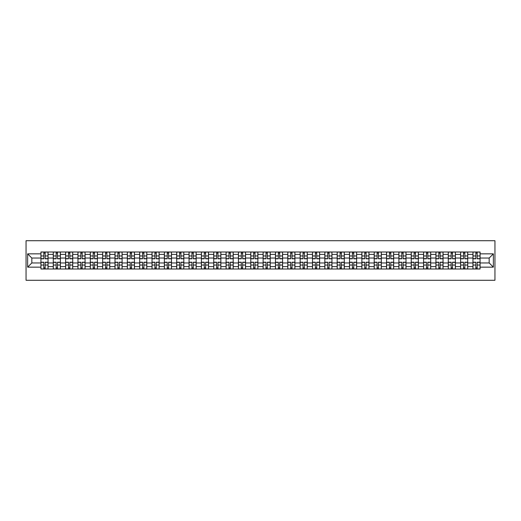 <?xml version="1.0" encoding="UTF-8"?>
<svg xmlns="http://www.w3.org/2000/svg" width="521" height="521" viewBox="0 0 521 521"><rect width="100%" height="100%" fill="white"/><g stroke="black" fill="none" stroke-linecap="round" stroke-linejoin="round"><path stroke-width="0.78" d="M26.05 280.278L494.95 280.278L494.95 240.722L26.05 240.722L26.05 280.278M53.272 269.005L53.272 254.404L48.049 254.404L48.049 269.005M48.049 254.404L48.049 251.995M53.272 254.404L53.272 251.995M60.39 251.995L60.39 269.005M65.613 269.005L65.613 251.995M72.732 251.995L72.732 269.005M77.955 269.005L77.955 251.995M85.079 251.995L85.079 269.005M90.302 269.005L90.302 251.995M97.42 251.995L97.42 269.005M102.644 269.005L102.644 251.995M109.768 251.995L109.768 269.005M114.985 269.005L114.985 251.995M122.109 251.995L122.109 269.005M127.332 269.005L127.332 251.995M134.451 251.995L134.451 269.005M139.674 269.005L139.674 251.995M146.798 251.995L146.798 269.005M152.021 269.005L152.021 251.995M159.139 251.995L159.139 269.005M164.362 269.005L164.362 251.995M171.481 251.995L171.481 269.005M176.704 269.005L176.704 251.995M183.828 251.995L183.828 269.005M189.051 269.005L189.051 251.995M196.17 251.995L196.17 269.005M201.393 269.005L201.393 251.995M208.517 251.995L208.517 269.005M213.734 269.005L213.734 251.995M220.858 251.995L220.858 269.005M226.081 269.005L226.081 251.995M233.2 251.995L233.2 269.005M238.423 269.005L238.423 251.995M245.547 251.995L245.547 269.005M250.77 269.005L250.77 251.995M257.888 251.995L257.888 269.005M263.112 269.005L263.112 251.995M270.23 251.995L270.23 269.005M275.453 269.005L275.453 251.995M282.577 251.995L282.577 269.005M287.8 269.005L287.8 251.995M294.919 251.995L294.919 269.005M300.142 269.005L300.142 251.995M307.266 251.995L307.266 269.005M312.483 269.005L312.483 251.995M319.607 251.995L319.607 269.005M324.83 269.005L324.83 251.995M331.949 251.995L331.949 269.005M337.172 269.005L337.172 251.995M344.296 251.995L344.296 269.005M349.519 269.005L349.519 251.995M356.638 251.995L356.638 269.005M361.861 269.005L361.861 251.995M368.979 251.995L368.979 269.005M374.202 269.005L374.202 251.995M381.326 251.995L381.326 269.005M386.549 269.005L386.549 251.995M393.668 251.995L393.668 269.005M398.891 269.005L398.891 251.995M406.015 251.995L406.015 269.005M411.232 269.005L411.232 251.995M418.356 251.995L418.356 269.005M423.58 269.005L423.58 251.995M430.698 251.995L430.698 269.005M435.921 269.005L435.921 251.995M443.045 251.995L443.045 269.005M448.268 269.005L448.268 251.995M455.387 251.995L455.387 269.005M460.61 269.005L460.61 251.995M467.728 251.995L467.728 269.005M472.951 269.005L472.951 251.995M472.951 262.955L467.728 262.955M460.61 262.955L455.387 262.955M448.268 262.955L443.045 262.955M435.921 262.955L430.698 262.955M423.58 262.955L418.356 262.955M411.232 262.955L406.015 262.955M398.891 262.955L393.668 262.955M386.549 262.955L381.326 262.955M374.202 262.955L368.979 262.955M361.861 262.955L356.638 262.955M349.519 262.955L344.296 262.955M337.172 262.955L331.949 262.955M324.83 262.955L319.607 262.955M312.483 262.955L307.266 262.955M300.142 262.955L294.919 262.955M287.8 262.955L282.577 262.955M275.453 262.955L270.23 262.955M263.112 262.955L257.888 262.955M250.77 262.955L245.547 262.955M238.423 262.955L233.2 262.955M226.081 262.955L220.858 262.955M213.734 262.955L208.517 262.955M201.393 262.955L196.17 262.955M189.051 262.955L183.828 262.955M176.704 262.955L171.481 262.955M164.362 262.955L159.139 262.955M152.021 262.955L146.798 262.955M139.674 262.955L134.451 262.955M127.332 262.955L122.109 262.955M114.985 262.955L109.768 262.955M102.644 262.955L97.42 262.955M90.302 262.955L85.079 262.955M77.955 262.955L72.732 262.955M65.613 262.955L60.39 262.955M53.272 262.955L48.049 262.955M472.951 258.045L467.728 258.045M460.61 258.045L455.387 258.045M448.268 258.045L443.045 258.045M435.921 258.045L430.698 258.045M423.58 258.045L418.356 258.045M411.232 258.045L406.015 258.045M398.891 258.045L393.668 258.045M386.549 258.045L381.326 258.045M374.202 258.045L368.979 258.045M361.861 258.045L356.638 258.045M349.519 258.045L344.296 258.045M337.172 258.045L331.949 258.045M324.83 258.045L319.607 258.045M312.483 258.045L307.266 258.045M300.142 258.045L294.919 258.045M287.8 258.045L282.577 258.045M275.453 258.045L270.23 258.045M263.112 258.045L257.888 258.045M250.77 258.045L245.547 258.045M238.423 258.045L233.2 258.045M226.081 258.045L220.858 258.045M213.734 258.045L208.517 258.045M201.393 258.045L196.17 258.045M189.051 258.045L183.828 258.045M176.704 258.045L171.481 258.045M164.362 258.045L159.139 258.045M152.021 258.045L146.798 258.045M139.674 258.045L134.451 258.045M127.332 258.045L122.109 258.045M114.985 258.045L109.768 258.045M102.644 258.045L97.42 258.045M90.302 258.045L85.079 258.045M77.955 258.045L72.732 258.045M65.613 258.045L60.39 258.045M53.272 258.045L48.049 258.045M31.827 262.955L40.925 262.955L40.925 258.045L31.827 258.045L31.827 262.955L27.633 267.149L27.633 253.851L40.925 253.851L40.925 258.045M480.075 258.045L480.075 262.955L489.173 262.955L489.173 258.045L480.075 258.045L480.075 251.995L40.925 251.995L40.925 253.851M480.075 253.851L493.367 253.851L493.367 267.149L480.075 267.149L480.075 262.955M40.925 262.955L40.925 269.005L480.075 269.005L480.075 267.149M40.925 267.149L27.633 267.149M45.158 267.82L43.816 267.82M43.816 253.18L45.158 253.18M57.505 267.82L56.157 267.82M56.157 253.18L57.505 253.18M69.847 267.82L68.498 267.82M68.498 253.18L69.847 253.18M82.188 267.82L80.846 267.82M80.846 253.18L82.188 253.18M94.535 267.82L93.187 267.82M93.187 253.18L94.535 253.18M106.877 267.82L105.535 267.82M105.535 253.18L106.877 253.18M119.218 267.82L117.876 267.82M117.876 253.18L119.218 253.18M131.566 267.82L130.217 267.82M130.217 253.18L131.566 253.18M143.907 267.82L142.565 267.82M142.565 253.18L143.907 253.18M156.254 267.82L154.906 267.82M154.906 253.18L156.254 253.18M168.596 267.82L167.248 267.82M167.248 253.18L168.596 253.18M180.937 267.82L179.595 267.82M179.595 253.18L180.937 253.18M193.284 267.82L191.936 267.82M191.936 253.18L193.284 253.18M205.626 267.82L204.284 267.82M204.284 253.18L205.626 253.18M217.967 267.82L216.625 267.82M216.625 253.18L217.967 253.18M230.315 267.82L228.966 267.82M228.966 253.18L230.315 253.18M242.656 267.82L241.314 267.82M241.314 253.18L242.656 253.18M255.003 267.82L253.655 267.82M253.655 253.18L255.003 253.18M267.345 267.82L265.997 267.82M265.997 253.18L267.345 253.18M279.686 267.82L278.344 267.82M278.344 253.18L279.686 253.18M292.034 267.82L290.685 267.82M290.685 253.18L292.034 253.18M304.375 267.82L303.033 267.82M303.033 253.18L304.375 253.18M316.716 267.82L315.374 267.82M315.374 253.18L316.716 253.18M329.064 267.82L327.716 267.82M327.716 253.18L329.064 253.18M341.405 267.82L340.063 267.82M340.063 253.18L341.405 253.18M353.752 267.82L352.404 267.82M352.404 253.18L353.752 253.18M366.094 267.82L364.746 267.82M364.746 253.18L366.094 253.18M378.435 267.82L377.093 267.82M377.093 253.18L378.435 253.18M390.783 267.82L389.434 267.82M389.434 253.18L390.783 253.18M403.124 267.82L401.782 267.82M401.782 253.18L403.124 253.18M415.465 267.82L414.123 267.82M414.123 253.18L415.465 253.18M427.813 267.82L426.465 267.82M426.465 253.18L427.813 253.18M440.154 267.82L438.812 267.82M438.812 253.18L440.154 253.18M452.502 267.82L451.153 267.82M451.153 253.18L452.502 253.18M464.843 267.82L463.495 267.82M463.495 253.18L464.843 253.18M477.184 267.82L475.842 267.82M475.842 253.18L477.184 253.18M27.633 253.851L31.827 258.045M489.173 262.955L493.367 267.149M489.173 258.045L493.367 253.851M45.158 258.8L45.158 252.073L48.01 252.073L48.01 258.8L45.158 258.8M43.816 253.102L45.158 253.102M42.663 252.073L40.964 252.073L40.964 258.8L43.816 258.8L43.816 252.073L46.304 252.073M43.816 262.2L43.816 268.927L40.964 268.927L40.964 262.2L43.816 262.2M45.158 267.898L43.816 267.898M45.158 268.927L48.01 268.927L48.01 262.2L45.158 262.2L45.158 268.927L43.816 268.927M57.505 258.8L57.505 252.073L60.351 252.073L60.351 258.8L57.505 258.8M56.157 253.102L57.505 253.102M55.011 252.073L53.311 252.073L53.311 258.8L56.157 258.8L56.157 252.073L58.652 252.073M69.847 258.8L69.847 252.073L72.693 252.073L72.693 258.8L69.847 258.8M68.498 253.102L69.847 253.102M67.352 252.073L65.653 252.073L65.653 258.8L68.498 258.8L68.498 252.073L70.993 252.073M56.157 262.2L56.157 268.927L53.311 268.927L53.311 262.2L56.157 262.2M57.505 267.898L56.157 267.898M57.505 268.927L60.351 268.927L60.351 262.2L57.505 262.2L57.505 268.927L56.157 268.927M68.498 262.2L68.498 268.927L65.653 268.927L65.653 262.2L68.498 262.2M69.847 267.898L68.498 267.898M69.847 268.927L72.693 268.927L72.693 262.2L69.847 262.2L69.847 268.927L68.498 268.927M82.188 258.8L82.188 252.073L85.04 252.073L85.04 258.8L82.188 258.8M80.846 253.102L82.188 253.102M79.7 252.073L77.994 252.073L77.994 258.8L80.846 258.8L80.846 252.073L83.334 252.073M94.535 258.8L94.535 252.073L97.381 252.073L97.381 258.8L94.535 258.8M93.187 253.102L94.535 253.102M92.041 252.073L90.341 252.073L90.341 258.8L93.187 258.8L93.187 252.073L95.682 252.073M106.877 258.8L106.877 252.073L109.723 252.073L109.723 258.8L106.877 258.8M105.535 253.102L106.877 253.102M104.382 252.073L102.683 252.073L102.683 258.8L105.535 258.8L105.535 252.073L108.023 252.073M80.846 262.2L80.846 268.927L77.994 268.927L77.994 262.2L80.846 262.2M82.188 267.898L80.846 267.898M82.188 268.927L85.04 268.927L85.04 262.2L82.188 262.2L82.188 268.927L80.846 268.927M93.187 262.2L93.187 268.927L90.341 268.927L90.341 262.2L93.187 262.2M94.535 267.898L93.187 267.898M94.535 268.927L97.381 268.927L97.381 262.2L94.535 262.2L94.535 268.927L93.187 268.927M105.535 262.2L105.535 268.927L102.683 268.927L102.683 262.2L105.535 262.2M106.877 267.898L105.535 267.898M106.877 268.927L109.723 268.927L109.723 262.2L106.877 262.2L106.877 268.927L105.535 268.927M119.218 258.8L119.218 252.073L122.07 252.073L122.07 258.8L119.218 258.8M117.876 253.102L119.218 253.102M116.73 252.073L115.03 252.073L115.03 258.8L117.876 258.8L117.876 252.073L120.371 252.073M117.876 262.2L117.876 268.927L115.03 268.927L115.03 262.2L117.876 262.2M119.218 267.898L117.876 267.898M119.218 268.927L122.07 268.927L122.07 262.2L119.218 262.2L119.218 268.927L117.876 268.927M131.566 258.8L131.566 252.073L134.411 252.073L134.411 258.8L131.566 258.8M130.217 253.102L131.566 253.102M129.071 252.073L127.371 252.073L127.371 258.8L130.217 258.8L130.217 252.073L132.712 252.073M130.217 262.2L130.217 268.927L127.371 268.927L127.371 262.2L130.217 262.2M131.566 267.898L130.217 267.898M131.566 268.927L134.411 268.927L134.411 262.2L131.566 262.2L131.566 268.927L130.217 268.927M143.907 258.8L143.907 252.073L146.759 252.073L146.759 258.8L143.907 258.8M142.565 253.102L143.907 253.102M141.412 252.073L139.713 252.073L139.713 258.8L142.565 258.8L142.565 252.073L145.053 252.073M142.565 262.2L142.565 268.927L139.713 268.927L139.713 262.2L142.565 262.2M143.907 267.898L142.565 267.898M143.907 268.927L146.759 268.927L146.759 262.2L143.907 262.2L143.907 268.927L142.565 268.927M156.254 258.8L156.254 252.073L159.1 252.073L159.1 258.8L156.254 258.8M154.906 253.102L156.254 253.102M153.76 252.073L152.06 252.073L152.06 258.8L154.906 258.8L154.906 252.073L157.401 252.073M154.906 262.2L154.906 268.927L152.06 268.927L152.06 262.2L154.906 262.2M156.254 267.898L154.906 267.898M156.254 268.927L159.1 268.927L159.1 262.2L156.254 262.2L156.254 268.927L154.906 268.927M168.596 258.8L168.596 252.073L171.442 252.073L171.442 258.8L168.596 258.8M167.248 253.102L168.596 253.102M166.101 252.073L164.402 252.073L164.402 258.8L167.248 258.8L167.248 252.073L169.742 252.073M167.248 262.2L167.248 268.927L164.402 268.927L164.402 262.2L167.248 262.2M168.596 267.898L167.248 267.898M168.596 268.927L171.442 268.927L171.442 262.2L168.596 262.2L168.596 268.927L167.248 268.927M180.937 258.8L180.937 252.073L183.789 252.073L183.789 258.8L180.937 258.8M179.595 253.102L180.937 253.102M178.449 252.073L176.743 252.073L176.743 258.8L179.595 258.8L179.595 252.073L182.09 252.073M179.595 262.2L179.595 268.927L176.743 268.927L176.743 262.2L179.595 262.2M180.937 267.898L179.595 267.898M180.937 268.927L183.789 268.927L183.789 262.2L180.937 262.2L180.937 268.927L179.595 268.927M193.284 258.8L193.284 252.073L196.13 252.073L196.13 258.8L193.284 258.8M191.936 253.102L193.284 253.102M190.79 252.073L189.09 252.073L189.09 258.8L191.936 258.8L191.936 252.073L194.431 252.073M191.936 262.2L191.936 268.927L189.09 268.927L189.09 262.2L191.936 262.2M193.284 267.898L191.936 267.898M193.284 268.927L196.13 268.927L196.13 262.2L193.284 262.2L193.284 268.927L191.936 268.927M205.626 258.8L205.626 252.073L208.472 252.073L208.472 258.8L205.626 258.8M204.284 253.102L205.626 253.102M203.131 252.073L201.432 252.073L201.432 258.8L204.284 258.8L204.284 252.073L206.772 252.073M204.284 262.2L204.284 268.927L201.432 268.927L201.432 262.2L204.284 262.2M205.626 267.898L204.284 267.898M205.626 268.927L208.472 268.927L208.472 262.2L205.626 262.2L205.626 268.927L204.284 268.927M217.967 258.8L217.967 252.073L220.819 252.073L220.819 258.8L217.967 258.8M216.625 253.102L217.967 253.102M215.479 252.073L213.779 252.073L213.779 258.8L216.625 258.8L216.625 252.073L219.12 252.073M216.625 262.2L216.625 268.927L213.779 268.927L213.779 262.2L216.625 262.2M217.967 267.898L216.625 267.898M217.967 268.927L220.819 268.927L220.819 262.2L217.967 262.2L217.967 268.927L216.625 268.927M230.315 258.8L230.315 252.073L233.161 252.073L233.161 258.8L230.315 258.8M228.966 253.102L230.315 253.102M227.82 252.073L226.121 252.073L226.121 258.8L228.966 258.8L228.966 252.073L231.461 252.073M228.966 262.2L228.966 268.927L226.121 268.927L226.121 262.2L228.966 262.2M230.315 267.898L228.966 267.898M230.315 268.927L233.161 268.927L233.161 262.2L230.315 262.2L230.315 268.927L228.966 268.927M242.656 258.8L242.656 252.073L245.508 252.073L245.508 258.8L242.656 258.8M241.314 253.102L242.656 253.102M240.161 252.073L238.462 252.073L238.462 258.8L241.314 258.8L241.314 252.073L243.802 252.073M241.314 262.2L241.314 268.927L238.462 268.927L238.462 262.2L241.314 262.2M242.656 267.898L241.314 267.898M242.656 268.927L245.508 268.927L245.508 262.2L242.656 262.2L242.656 268.927L241.314 268.927M255.003 258.8L255.003 252.073L257.849 252.073L257.849 258.8L255.003 258.8M253.655 253.102L255.003 253.102M252.509 252.073L250.809 252.073L250.809 258.8L253.655 258.8L253.655 252.073L256.15 252.073M253.655 262.2L253.655 268.927L250.809 268.927L250.809 262.2L253.655 262.2M255.003 267.898L253.655 267.898M255.003 268.927L257.849 268.927L257.849 262.2L255.003 262.2L255.003 268.927L253.655 268.927M267.345 258.8L267.345 252.073L270.191 252.073L270.191 258.8L267.345 258.8M265.997 253.102L267.345 253.102M264.85 252.073L263.151 252.073L263.151 258.8L265.997 258.8L265.997 252.073L268.491 252.073M265.997 262.2L265.997 268.927L263.151 268.927L263.151 262.2L265.997 262.2M267.345 267.898L265.997 267.898M267.345 268.927L270.191 268.927L270.191 262.2L267.345 262.2L267.345 268.927L265.997 268.927M279.686 258.8L279.686 252.073L282.538 252.073L282.538 258.8L279.686 258.8M278.344 253.102L279.686 253.102M277.198 252.073L275.492 252.073L275.492 258.8L278.344 258.8L278.344 252.073L280.839 252.073M278.344 262.2L278.344 268.927L275.492 268.927L275.492 262.2L278.344 262.2M279.686 267.898L278.344 267.898M279.686 268.927L282.538 268.927L282.538 262.2L279.686 262.2L279.686 268.927L278.344 268.927M292.034 258.8L292.034 252.073L294.879 252.073L294.879 258.8L292.034 258.8M290.685 253.102L292.034 253.102M289.539 252.073L287.839 252.073L287.839 258.8L290.685 258.8L290.685 252.073L293.18 252.073M290.685 262.2L290.685 268.927L287.839 268.927L287.839 262.2L290.685 262.2M292.034 267.898L290.685 267.898M292.034 268.927L294.879 268.927L294.879 262.2L292.034 262.2L292.034 268.927L290.685 268.927M304.375 258.8L304.375 252.073L307.221 252.073L307.221 258.8L304.375 258.8M303.033 253.102L304.375 253.102M301.88 252.073L300.181 252.073L300.181 258.8L303.033 258.8L303.033 252.073L305.521 252.073M303.033 262.2L303.033 268.927L300.181 268.927L300.181 262.2L303.033 262.2M304.375 267.898L303.033 267.898M304.375 268.927L307.221 268.927L307.221 262.2L304.375 262.2L304.375 268.927L303.033 268.927M316.716 258.8L316.716 252.073L319.568 252.073L319.568 258.8L316.716 258.8M315.374 253.102L316.716 253.102M314.228 252.073L312.528 252.073L312.528 258.8L315.374 258.8L315.374 252.073L317.869 252.073M315.374 262.2L315.374 268.927L312.528 268.927L312.528 262.2L315.374 262.2M316.716 267.898L315.374 267.898M316.716 268.927L319.568 268.927L319.568 262.2L316.716 262.2L316.716 268.927L315.374 268.927M329.064 258.8L329.064 252.073L331.91 252.073L331.91 258.8L329.064 258.8M327.716 253.102L329.064 253.102M326.569 252.073L324.87 252.073L324.87 258.8L327.716 258.8L327.716 252.073L330.21 252.073M327.716 262.2L327.716 268.927L324.87 268.927L324.87 262.2L327.716 262.2M329.064 267.898L327.716 267.898M329.064 268.927L331.91 268.927L331.91 262.2L329.064 262.2L329.064 268.927L327.716 268.927M341.405 258.8L341.405 252.073L344.257 252.073L344.257 258.8L341.405 258.8M340.063 253.102L341.405 253.102M338.91 252.073L337.211 252.073L337.211 258.8L340.063 258.8L340.063 252.073L342.551 252.073M340.063 262.2L340.063 268.927L337.211 268.927L337.211 262.2L340.063 262.2M341.405 267.898L340.063 267.898M341.405 268.927L344.257 268.927L344.257 262.2L341.405 262.2L341.405 268.927L340.063 268.927M353.752 258.8L353.752 252.073L356.598 252.073L356.598 258.8L353.752 258.8M352.404 253.102L353.752 253.102M351.258 252.073L349.558 252.073L349.558 258.8L352.404 258.8L352.404 252.073L354.899 252.073M352.404 262.2L352.404 268.927L349.558 268.927L349.558 262.2L352.404 262.2M353.752 267.898L352.404 267.898M353.752 268.927L356.598 268.927L356.598 262.2L353.752 262.2L353.752 268.927L352.404 268.927M366.094 258.8L366.094 252.073L368.94 252.073L368.94 258.8L366.094 258.8M364.746 253.102L366.094 253.102M363.599 252.073L361.9 252.073L361.9 258.8L364.746 258.8L364.746 252.073L367.24 252.073M364.746 262.2L364.746 268.927L361.9 268.927L361.9 262.2L364.746 262.2M366.094 267.898L364.746 267.898M366.094 268.927L368.94 268.927L368.94 262.2L366.094 262.2L366.094 268.927L364.746 268.927M378.435 258.8L378.435 252.073L381.287 252.073L381.287 258.8L378.435 258.8M377.093 253.102L378.435 253.102M375.947 252.073L374.241 252.073L374.241 258.8L377.093 258.8L377.093 252.073L379.588 252.073M377.093 262.2L377.093 268.927L374.241 268.927L374.241 262.2L377.093 262.2M378.435 267.898L377.093 267.898M378.435 268.927L381.287 268.927L381.287 262.2L378.435 262.2L378.435 268.927L377.093 268.927M390.783 258.8L390.783 252.073L393.629 252.073L393.629 258.8L390.783 258.8M389.434 253.102L390.783 253.102M388.288 252.073L386.589 252.073L386.589 258.8L389.434 258.8L389.434 252.073L391.929 252.073M389.434 262.2L389.434 268.927L386.589 268.927L386.589 262.2L389.434 262.2M390.783 267.898L389.434 267.898M390.783 268.927L393.629 268.927L393.629 262.2L390.783 262.2L390.783 268.927L389.434 268.927M403.124 258.8L403.124 252.073L405.97 252.073L405.97 258.8L403.124 258.8M401.782 253.102L403.124 253.102M400.629 252.073L398.93 252.073L398.93 258.8L401.782 258.8L401.782 252.073L404.27 252.073M401.782 262.2L401.782 268.927L398.93 268.927L398.93 262.2L401.782 262.2M403.124 267.898L401.782 267.898M403.124 268.927L405.97 268.927L405.97 262.2L403.124 262.2L403.124 268.927L401.782 268.927M415.465 258.8L415.465 252.073L418.317 252.073L418.317 258.8L415.465 258.8M414.123 253.102L415.465 253.102M412.977 252.073L411.277 252.073L411.277 258.8L414.123 258.8L414.123 252.073L416.618 252.073M414.123 262.2L414.123 268.927L411.277 268.927L411.277 262.2L414.123 262.2M415.465 267.898L414.123 267.898M415.465 268.927L418.317 268.927L418.317 262.2L415.465 262.2L415.465 268.927L414.123 268.927M427.813 258.8L427.813 252.073L430.659 252.073L430.659 258.8L427.813 258.8M426.465 253.102L427.813 253.102M425.318 252.073L423.619 252.073L423.619 258.8L426.465 258.8L426.465 252.073L428.959 252.073M426.465 262.2L426.465 268.927L423.619 268.927L423.619 262.2L426.465 262.2M427.813 267.898L426.465 267.898M427.813 268.927L430.659 268.927L430.659 262.2L427.813 262.2L427.813 268.927L426.465 268.927M440.154 258.8L440.154 252.073L443.006 252.073L443.006 258.8L440.154 258.8M438.812 253.102L440.154 253.102M437.666 252.073L435.96 252.073L435.96 258.8L438.812 258.8L438.812 252.073L441.3 252.073M438.812 262.2L438.812 268.927L435.96 268.927L435.96 262.2L438.812 262.2M440.154 267.898L438.812 267.898M440.154 268.927L443.006 268.927L443.006 262.2L440.154 262.2L440.154 268.927L438.812 268.927M452.502 258.8L452.502 252.073L455.347 252.073L455.347 258.8L452.502 258.8M451.153 253.102L452.502 253.102M450.007 252.073L448.307 252.073L448.307 258.8L451.153 258.8L451.153 252.073L453.648 252.073M451.153 262.2L451.153 268.927L448.307 268.927L448.307 262.2L451.153 262.2M452.502 267.898L451.153 267.898M452.502 268.927L455.347 268.927L455.347 262.2L452.502 262.2L452.502 268.927L451.153 268.927M464.843 258.8L464.843 252.073L467.689 252.073L467.689 258.8L464.843 258.8M463.495 253.102L464.843 253.102M462.348 252.073L460.649 252.073L460.649 258.8L463.495 258.8L463.495 252.073L465.989 252.073M463.495 262.2L463.495 268.927L460.649 268.927L460.649 262.2L463.495 262.2M464.843 267.898L463.495 267.898M464.843 268.927L467.689 268.927L467.689 262.2L464.843 262.2L464.843 268.927L463.495 268.927M477.184 258.8L477.184 252.073L480.036 252.073L480.036 258.8L477.184 258.8M475.842 253.102L477.184 253.102M474.696 252.073L472.99 252.073L472.99 258.8L475.842 258.8L475.842 252.073L478.337 252.073M475.842 262.2L475.842 268.927L472.99 268.927L472.99 262.2L475.842 262.2M477.184 267.898L475.842 267.898M477.184 268.927L480.036 268.927L480.036 262.2L477.184 262.2L477.184 268.927L475.842 268.927M460.61 254.404L455.387 254.404M448.268 254.404L443.045 254.404M435.921 254.404L430.698 254.404M423.58 254.404L418.356 254.404M411.232 254.404L406.015 254.404M398.891 254.404L393.668 254.404M386.549 254.404L381.326 254.404M374.202 254.404L368.979 254.404M361.861 254.404L356.638 254.404M349.519 254.404L344.296 254.404M337.172 254.404L331.949 254.404M324.83 254.404L319.607 254.404M312.483 254.404L307.266 254.404M300.142 254.404L294.919 254.404M287.8 254.404L282.577 254.404M275.453 254.404L270.23 254.404M263.112 254.404L257.888 254.404M250.77 254.404L245.547 254.404M238.423 254.404L233.2 254.404M226.081 254.404L220.858 254.404M213.734 254.404L208.517 254.404M201.393 254.404L196.17 254.404M189.051 254.404L183.828 254.404M176.704 254.404L171.481 254.404M164.362 254.404L159.139 254.404M152.021 254.404L146.798 254.404M139.674 254.404L134.451 254.404M127.332 254.404L122.109 254.404M114.985 254.404L109.768 254.404M102.644 254.404L97.42 254.404M90.302 254.404L85.079 254.404M77.955 254.404L72.732 254.404M65.613 254.404L60.39 254.404M472.951 254.404L467.728 254.404M460.61 266.596L455.387 266.596M448.268 266.596L443.045 266.596M435.921 266.596L430.698 266.596M423.58 266.596L418.356 266.596M411.232 266.596L406.015 266.596M398.891 266.596L393.668 266.596M386.549 266.596L381.326 266.596M374.202 266.596L368.979 266.596M361.861 266.596L356.638 266.596M349.519 266.596L344.296 266.596M337.172 266.596L331.949 266.596M324.83 266.596L319.607 266.596M312.483 266.596L307.266 266.596M300.142 266.596L294.919 266.596M287.8 266.596L282.577 266.596M275.453 266.596L270.23 266.596M263.112 266.596L257.888 266.596M250.77 266.596L245.547 266.596M238.423 266.596L233.2 266.596M226.081 266.596L220.858 266.596M213.734 266.596L208.517 266.596M201.393 266.596L196.17 266.596M189.051 266.596L183.828 266.596M176.704 266.596L171.481 266.596M164.362 266.596L159.139 266.596M152.021 266.596L146.798 266.596M139.674 266.596L134.451 266.596M127.332 266.596L122.109 266.596M114.985 266.596L109.768 266.596M102.644 266.596L97.42 266.596M90.302 266.596L85.079 266.596M77.955 266.596L72.732 266.596M65.613 266.596L60.39 266.596M53.272 266.596L48.049 266.596M472.951 266.596L467.728 266.596M45.158 258.631L48.01 258.631M45.158 255.961L48.01 255.961M40.964 258.631L43.816 258.631M40.964 255.961L43.816 255.961M43.816 262.369L40.964 262.369M43.816 265.039L40.964 265.039M48.01 262.369L45.158 262.369M48.01 265.039L45.158 265.039M57.505 258.631L60.351 258.631M57.505 255.961L60.351 255.961M53.311 258.631L56.157 258.631M53.311 255.961L56.157 255.961M69.847 258.631L72.693 258.631M69.847 255.961L72.693 255.961M65.653 258.631L68.498 258.631M65.653 255.961L68.498 255.961M56.157 262.369L53.311 262.369M56.157 265.039L53.311 265.039M60.351 262.369L57.505 262.369M60.351 265.039L57.505 265.039M68.498 262.369L65.653 262.369M68.498 265.039L65.653 265.039M72.693 262.369L69.847 262.369M72.693 265.039L69.847 265.039M82.188 258.631L85.04 258.631M82.188 255.961L85.04 255.961M77.994 258.631L80.846 258.631M77.994 255.961L80.846 255.961M94.535 258.631L97.381 258.631M94.535 255.961L97.381 255.961M90.341 258.631L93.187 258.631M90.341 255.961L93.187 255.961M106.877 258.631L109.723 258.631M106.877 255.961L109.723 255.961M102.683 258.631L105.535 258.631M102.683 255.961L105.535 255.961M80.846 262.369L77.994 262.369M80.846 265.039L77.994 265.039M85.04 262.369L82.188 262.369M85.04 265.039L82.188 265.039M93.187 262.369L90.341 262.369M93.187 265.039L90.341 265.039M97.381 262.369L94.535 262.369M97.381 265.039L94.535 265.039M105.535 262.369L102.683 262.369M105.535 265.039L102.683 265.039M109.723 262.369L106.877 262.369M109.723 265.039L106.877 265.039M119.218 258.631L122.07 258.631M119.218 255.961L122.07 255.961M115.03 258.631L117.876 258.631M115.03 255.961L117.876 255.961M117.876 262.369L115.03 262.369M117.876 265.039L115.03 265.039M122.07 262.369L119.218 262.369M122.07 265.039L119.218 265.039M131.566 258.631L134.411 258.631M131.566 255.961L134.411 255.961M127.371 258.631L130.217 258.631M127.371 255.961L130.217 255.961M130.217 262.369L127.371 262.369M130.217 265.039L127.371 265.039M134.411 262.369L131.566 262.369M134.411 265.039L131.566 265.039M143.907 258.631L146.759 258.631M143.907 255.961L146.759 255.961M139.713 258.631L142.565 258.631M139.713 255.961L142.565 255.961M142.565 262.369L139.713 262.369M142.565 265.039L139.713 265.039M146.759 262.369L143.907 262.369M146.759 265.039L143.907 265.039M156.254 258.631L159.1 258.631M156.254 255.961L159.1 255.961M152.06 258.631L154.906 258.631M152.06 255.961L154.906 255.961M154.906 262.369L152.06 262.369M154.906 265.039L152.06 265.039M159.1 262.369L156.254 262.369M159.1 265.039L156.254 265.039M168.596 258.631L171.442 258.631M168.596 255.961L171.442 255.961M164.402 258.631L167.248 258.631M164.402 255.961L167.248 255.961M167.248 262.369L164.402 262.369M167.248 265.039L164.402 265.039M171.442 262.369L168.596 262.369M171.442 265.039L168.596 265.039M180.937 258.631L183.789 258.631M180.937 255.961L183.789 255.961M176.743 258.631L179.595 258.631M176.743 255.961L179.595 255.961M179.595 262.369L176.743 262.369M179.595 265.039L176.743 265.039M183.789 262.369L180.937 262.369M183.789 265.039L180.937 265.039M193.284 258.631L196.13 258.631M193.284 255.961L196.13 255.961M189.09 258.631L191.936 258.631M189.09 255.961L191.936 255.961M191.936 262.369L189.09 262.369M191.936 265.039L189.09 265.039M196.13 262.369L193.284 262.369M196.13 265.039L193.284 265.039M205.626 258.631L208.472 258.631M205.626 255.961L208.472 255.961M201.432 258.631L204.284 258.631M201.432 255.961L204.284 255.961M204.284 262.369L201.432 262.369M204.284 265.039L201.432 265.039M208.472 262.369L205.626 262.369M208.472 265.039L205.626 265.039M217.967 258.631L220.819 258.631M217.967 255.961L220.819 255.961M213.779 258.631L216.625 258.631M213.779 255.961L216.625 255.961M216.625 262.369L213.779 262.369M216.625 265.039L213.779 265.039M220.819 262.369L217.967 262.369M220.819 265.039L217.967 265.039M230.315 258.631L233.161 258.631M230.315 255.961L233.161 255.961M226.121 258.631L228.966 258.631M226.121 255.961L228.966 255.961M228.966 262.369L226.121 262.369M228.966 265.039L226.121 265.039M233.161 262.369L230.315 262.369M233.161 265.039L230.315 265.039M242.656 258.631L245.508 258.631M242.656 255.961L245.508 255.961M238.462 258.631L241.314 258.631M238.462 255.961L241.314 255.961M241.314 262.369L238.462 262.369M241.314 265.039L238.462 265.039M245.508 262.369L242.656 262.369M245.508 265.039L242.656 265.039M255.003 258.631L257.849 258.631M255.003 255.961L257.849 255.961M250.809 258.631L253.655 258.631M250.809 255.961L253.655 255.961M253.655 262.369L250.809 262.369M253.655 265.039L250.809 265.039M257.849 262.369L255.003 262.369M257.849 265.039L255.003 265.039M267.345 258.631L270.191 258.631M267.345 255.961L270.191 255.961M263.151 258.631L265.997 258.631M263.151 255.961L265.997 255.961M265.997 262.369L263.151 262.369M265.997 265.039L263.151 265.039M270.191 262.369L267.345 262.369M270.191 265.039L267.345 265.039M279.686 258.631L282.538 258.631M279.686 255.961L282.538 255.961M275.492 258.631L278.344 258.631M275.492 255.961L278.344 255.961M278.344 262.369L275.492 262.369M278.344 265.039L275.492 265.039M282.538 262.369L279.686 262.369M282.538 265.039L279.686 265.039M292.034 258.631L294.879 258.631M292.034 255.961L294.879 255.961M287.839 258.631L290.685 258.631M287.839 255.961L290.685 255.961M290.685 262.369L287.839 262.369M290.685 265.039L287.839 265.039M294.879 262.369L292.034 262.369M294.879 265.039L292.034 265.039M304.375 258.631L307.221 258.631M304.375 255.961L307.221 255.961M300.181 258.631L303.033 258.631M300.181 255.961L303.033 255.961M303.033 262.369L300.181 262.369M303.033 265.039L300.181 265.039M307.221 262.369L304.375 262.369M307.221 265.039L304.375 265.039M316.716 258.631L319.568 258.631M316.716 255.961L319.568 255.961M312.528 258.631L315.374 258.631M312.528 255.961L315.374 255.961M315.374 262.369L312.528 262.369M315.374 265.039L312.528 265.039M319.568 262.369L316.716 262.369M319.568 265.039L316.716 265.039M329.064 258.631L331.91 258.631M329.064 255.961L331.91 255.961M324.87 258.631L327.716 258.631M324.87 255.961L327.716 255.961M327.716 262.369L324.87 262.369M327.716 265.039L324.87 265.039M331.91 262.369L329.064 262.369M331.91 265.039L329.064 265.039M341.405 258.631L344.257 258.631M341.405 255.961L344.257 255.961M337.211 258.631L340.063 258.631M337.211 255.961L340.063 255.961M340.063 262.369L337.211 262.369M340.063 265.039L337.211 265.039M344.257 262.369L341.405 262.369M344.257 265.039L341.405 265.039M353.752 258.631L356.598 258.631M353.752 255.961L356.598 255.961M349.558 258.631L352.404 258.631M349.558 255.961L352.404 255.961M352.404 262.369L349.558 262.369M352.404 265.039L349.558 265.039M356.598 262.369L353.752 262.369M356.598 265.039L353.752 265.039M366.094 258.631L368.94 258.631M366.094 255.961L368.94 255.961M361.9 258.631L364.746 258.631M361.9 255.961L364.746 255.961M364.746 262.369L361.9 262.369M364.746 265.039L361.9 265.039M368.94 262.369L366.094 262.369M368.94 265.039L366.094 265.039M378.435 258.631L381.287 258.631M378.435 255.961L381.287 255.961M374.241 258.631L377.093 258.631M374.241 255.961L377.093 255.961M377.093 262.369L374.241 262.369M377.093 265.039L374.241 265.039M381.287 262.369L378.435 262.369M381.287 265.039L378.435 265.039M390.783 258.631L393.629 258.631M390.783 255.961L393.629 255.961M386.589 258.631L389.434 258.631M386.589 255.961L389.434 255.961M389.434 262.369L386.589 262.369M389.434 265.039L386.589 265.039M393.629 262.369L390.783 262.369M393.629 265.039L390.783 265.039M403.124 258.631L405.97 258.631M403.124 255.961L405.97 255.961M398.93 258.631L401.782 258.631M398.93 255.961L401.782 255.961M401.782 262.369L398.93 262.369M401.782 265.039L398.93 265.039M405.97 262.369L403.124 262.369M405.97 265.039L403.124 265.039M415.465 258.631L418.317 258.631M415.465 255.961L418.317 255.961M411.277 258.631L414.123 258.631M411.277 255.961L414.123 255.961M414.123 262.369L411.277 262.369M414.123 265.039L411.277 265.039M418.317 262.369L415.465 262.369M418.317 265.039L415.465 265.039M427.813 258.631L430.659 258.631M427.813 255.961L430.659 255.961M423.619 258.631L426.465 258.631M423.619 255.961L426.465 255.961M426.465 262.369L423.619 262.369M426.465 265.039L423.619 265.039M430.659 262.369L427.813 262.369M430.659 265.039L427.813 265.039M440.154 258.631L443.006 258.631M440.154 255.961L443.006 255.961M435.96 258.631L438.812 258.631M435.96 255.961L438.812 255.961M438.812 262.369L435.96 262.369M438.812 265.039L435.96 265.039M443.006 262.369L440.154 262.369M443.006 265.039L440.154 265.039M452.502 258.631L455.347 258.631M452.502 255.961L455.347 255.961M448.307 258.631L451.153 258.631M448.307 255.961L451.153 255.961M451.153 262.369L448.307 262.369M451.153 265.039L448.307 265.039M455.347 262.369L452.502 262.369M455.347 265.039L452.502 265.039M464.843 258.631L467.689 258.631M464.843 255.961L467.689 255.961M460.649 258.631L463.495 258.631M460.649 255.961L463.495 255.961M463.495 262.369L460.649 262.369M463.495 265.039L460.649 265.039M467.689 262.369L464.843 262.369M467.689 265.039L464.843 265.039M477.184 258.631L480.036 258.631M477.184 255.961L480.036 255.961M472.99 258.631L475.842 258.631M472.99 255.961L475.842 255.961M475.842 262.369L472.99 262.369M475.842 265.039L472.99 265.039M480.036 262.369L477.184 262.369M480.036 265.039L477.184 265.039"/></g></svg>

